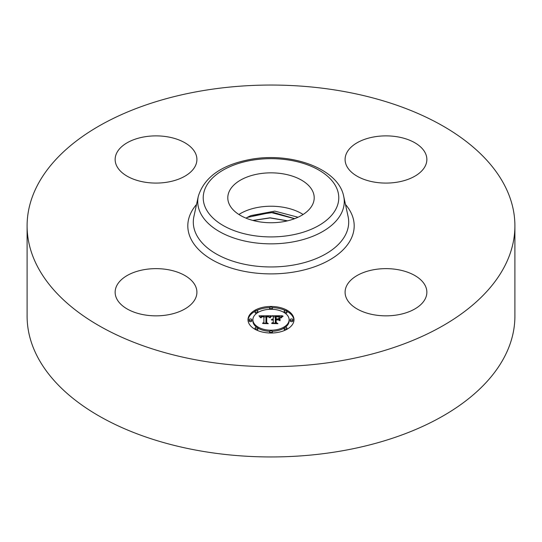 <?xml version="1.0" encoding="UTF-8"?>
<svg xmlns="http://www.w3.org/2000/svg" width="542" height="542" viewBox="0 0 542 542"><rect width="100%" height="100%" fill="white"/><g stroke="black" fill="none" stroke-linecap="round" stroke-linejoin="round"><path stroke-width="0.81" d="M303.107 214.483A43.204 24.946 0 0 0 238.893 214.483M298.046 217.24L274.808 211.116L251.007 215.574A33.618 19.41 0 0 0 247.281 217.417L245.987 218.128M312.456 204.815A43.204 24.946 180 0 1 264.855 222.484A43.204 24.946 180 0 1 227.796 197.789A43.204 24.946 180 0 1 229.544 190.77A43.204 24.946 180 0 1 277.145 173.101A43.204 24.946 180 0 1 314.204 197.789A43.204 24.946 180 0 1 312.456 204.815M252.836 220.425L270.112 217.809L287.572 220.824M287.355 220.879L270.079 217.938L253.046 220.479M251.007 215.574L273.493 212.437L294.685 218.656M294.55 218.704L270.905 212.45L247.281 217.417M514.9 225.858L514.9 316.142A243.9 140.812 180 0 1 339.665 451.256A243.9 140.812 180 0 1 27.1 316.142L27.1 225.858A243.9 140.812 180 0 1 202.335 90.744A243.9 140.812 180 0 1 514.9 225.858A243.9 140.812 180 0 1 339.665 360.979A243.9 140.812 180 0 1 27.1 225.858M195.255 285.593A40.88 23.604 180 0 1 196.909 292.24A40.88 23.604 180 0 1 161.841 315.607A40.88 23.604 180 0 1 116.794 298.886A40.88 23.604 180 0 1 115.141 292.24A40.88 23.604 180 0 1 150.209 268.879A40.88 23.604 180 0 1 195.255 285.593M374.468 269.591A40.88 23.604 180 0 1 426.859 292.24A40.88 23.604 180 0 1 397.482 314.888A40.88 23.604 180 0 1 345.091 292.24A40.88 23.604 180 0 1 374.468 269.591M346.745 166.123A40.88 23.604 180 0 1 345.091 159.477A40.88 23.604 180 0 1 380.159 136.117A40.88 23.604 180 0 1 425.206 152.837A40.88 23.604 180 0 1 426.859 159.477A40.88 23.604 180 0 1 391.791 182.844A40.88 23.604 180 0 1 346.745 166.123M167.532 182.126A40.88 23.604 180 0 1 115.141 159.477A40.88 23.604 180 0 1 144.518 136.835A40.88 23.604 180 0 1 196.909 159.477A40.88 23.604 180 0 1 167.532 182.126M248.006 319.739A22.994 13.279 180 0 1 271 306.46A22.994 13.279 180 0 1 293.994 319.739A22.994 13.279 180 0 1 271 333.012A22.994 13.279 180 0 1 248.006 319.739M293.974 320.308A22.994 13.279 0 0 0 286.928 311.298M285.438 310.539A22.994 13.279 0 0 0 272.328 307.619M269.672 307.619A22.994 13.279 0 0 0 256.562 310.539M255.072 311.298A22.994 13.279 0 0 0 248.026 320.308M252.884 319.739A18.116 10.461 180 0 1 271 309.279A18.116 10.461 180 0 1 289.116 319.739A18.116 10.461 180 0 1 271 330.2A18.116 10.461 180 0 1 252.884 319.739L252.884 320.878A18.116 10.461 0 0 0 256.759 327.341M257.857 328.073A18.116 10.461 0 0 0 269.706 331.311M272.294 331.311A18.116 10.461 0 0 0 284.143 328.073M285.241 327.341A18.116 10.461 0 0 0 289.116 320.878L289.116 319.739M269.604 307.87A1.396 0.806 180 0 1 271 307.063A1.396 0.806 180 0 1 272.396 307.87A1.396 0.806 180 0 1 271 308.676A1.396 0.806 180 0 1 269.604 307.87L269.604 309.008A1.396 0.806 0 0 0 269.706 309.306M272.294 309.306A1.396 0.806 0 0 0 272.396 309.008L272.396 307.87M290.166 320.878A1.396 0.806 0 0 0 291.555 321.677A1.396 0.806 0 0 0 292.951 320.878L292.951 319.739A1.396 0.806 180 0 1 291.555 320.539A1.396 0.806 180 0 1 290.166 319.739L290.166 320.878M284.143 311.345A1.396 0.806 180 0 1 285.539 310.539A1.396 0.806 180 0 1 286.928 311.345A1.396 0.806 180 0 1 285.539 312.151A1.396 0.806 180 0 1 284.143 311.345L284.143 312.483A1.396 0.806 0 0 0 284.143 312.538M285.241 313.269A1.396 0.806 0 0 0 286.928 312.483L286.928 311.345M269.604 331.602A1.396 0.806 180 0 1 271 330.803A1.396 0.806 180 0 1 272.396 331.602A1.396 0.806 180 0 1 271 332.409A1.396 0.806 180 0 1 269.604 331.602L269.604 332.741A1.396 0.806 0 0 0 269.672 332.991M272.328 332.991A1.396 0.806 0 0 0 272.396 332.741L272.396 331.602M284.143 328.127A1.396 0.806 180 0 1 285.539 327.327A1.396 0.806 180 0 1 286.928 328.127A1.396 0.806 180 0 1 285.539 328.933A1.396 0.806 180 0 1 284.143 328.127L284.143 329.265A1.396 0.806 0 0 0 285.438 330.071M286.928 329.312A1.396 0.806 0 0 0 286.928 329.265L286.928 328.127M249.049 319.739L249.049 320.878A1.396 0.806 0 0 0 250.445 321.677A1.396 0.806 0 0 0 251.834 320.878L251.834 319.739A1.396 0.806 180 0 1 250.445 320.539A1.396 0.806 180 0 1 249.049 319.739A1.396 0.806 180 0 1 250.445 318.933A1.396 0.806 180 0 1 251.834 319.739M255.072 311.345A1.396 0.806 180 0 1 256.461 310.539A1.396 0.806 180 0 1 257.857 311.345A1.396 0.806 180 0 1 256.461 312.151A1.396 0.806 180 0 1 255.072 311.345L255.072 312.483A1.396 0.806 0 0 0 256.759 313.269M257.857 312.538A1.396 0.806 0 0 0 257.857 312.483L257.857 311.345M255.072 328.127A1.396 0.806 180 0 1 256.461 327.327A1.396 0.806 180 0 1 257.857 328.127A1.396 0.806 180 0 1 256.461 328.933A1.396 0.806 180 0 1 255.072 328.127L255.072 329.265A1.396 0.806 0 0 0 255.072 329.312M256.562 330.071A1.396 0.806 0 0 0 257.857 329.265L257.857 328.127M271.007 315.762L269.55 317.524L268.331 316.426L266.02 316.284L265.905 322.578L267.091 323.208L262.497 323.208L263.9 322.531L263.9 316.758L262.03 316.867L260.966 317.68L261.65 316.819L263.9 316.325L261.319 316.481L260.424 317.619L258.968 315.823L271.007 315.762M271.637 316.128L269.923 317.775L271.637 316.128M268.954 317.036L266.718 316.758L266.705 322.592L268.304 323.682L262.938 323.527L267.748 323.527L266.407 322.639L266.407 316.596L268.954 317.036M271.928 315.762L282.362 315.762L280.715 317.504L279.11 316.399L275.295 316.243L275.295 318.96L275.912 318.96L275.912 316.569L278.622 316.596L280.092 317.158L276.163 316.724L276.163 318.96L277.68 318.96L279.286 317.985L279.286 320.41L277.599 319.448L275.295 319.448L275.295 322.375L276.583 323.127L271.65 323.127L273.29 322.375L273.29 319.882L271.738 320.092L273.29 319.448L271.298 319.787L273.29 318.96L273.29 316.514L271.928 315.762M283.127 316.122L281.108 317.815L283.127 316.122M280.024 318.181L280.024 320.688L280.024 318.181M278.222 319.936L276.163 319.936L276.163 322.422L277.931 323.682L271.86 323.527L277.368 323.527L275.912 322.49L275.912 319.78L278.222 319.936M279.286 320.41L279.286 319.116L278.195 319.787M281.142 316.901L280.112 316.901M275.295 316.901L273.29 316.901M273.29 318.96L273.29 319.448M272.992 318.981L272.992 319.434M272.714 319.014L272.714 319.448M272.463 319.069L272.463 319.475M272.233 319.13L272.233 319.523M272.023 319.204L272.023 319.577M271.833 319.292L271.833 319.644M273.29 322.375L273.29 323.127M275.295 322.375L275.295 323.127M277.68 318.96L277.68 319.495M276.163 318.96L276.163 319.448M275.912 318.96L275.912 319.448M275.295 318.96L275.295 319.448M269.943 316.907L269.076 316.914M266.007 316.928L263.9 316.935M260.648 316.955L259.889 316.955M263.9 322.531L263.9 323.208L263.9 322.531M263.9 316.325L263.9 316.758M261.285 317.063L261.285 317.483M261.21 317.145L261.21 317.754M261.142 317.239L261.142 317.815M261.088 317.334L261.088 317.815M261.041 317.443L261.041 317.815M265.905 322.578L265.905 323.208M280.024 320.688L279.76 319.238L279.76 320.607M271.108 316.264L271.108 316.609M270.966 316.399L270.966 316.765M270.824 316.542L270.824 316.935M270.682 316.704L270.682 317.111M270.539 316.874L270.539 317.307M270.39 317.063L270.39 317.51M270.248 317.266L270.248 317.727M281.759 316.907L281.759 317.253M281.583 317.09L281.583 317.463M281.433 317.266L281.433 317.687M281.305 317.449L281.305 317.89M266.711 317.727L266.407 322.639M276.163 320.918L275.912 322.49M290.166 319.739A1.396 0.806 180 0 1 291.555 318.933A1.396 0.806 180 0 1 292.951 319.739M251.922 160.242A67.77 39.126 180 0 1 336.033 186.773A67.77 39.126 180 0 1 290.078 235.336A67.77 39.126 180 0 1 205.967 208.805A67.77 39.126 180 0 1 251.922 160.242M291.623 242.138A73.265 42.296 180 0 1 198.311 196.279L193.907 216.509A77.702 44.857 180 0 0 292.876 265.146A77.702 44.857 180 0 0 348.093 216.509L343.689 196.279A73.265 42.296 180 0 1 291.623 242.138M345.471 204.456A83.19 48.028 180 0 1 294.421 271.948A83.19 48.028 180 0 1 207.22 256.698A83.19 48.028 180 0 1 196.529 204.456M343.689 196.279C338.398 168.657 291.494 151.916 250.987 159.301C221.881 164.673 204.327 176.997 198.311 196.279"/></g></svg>
